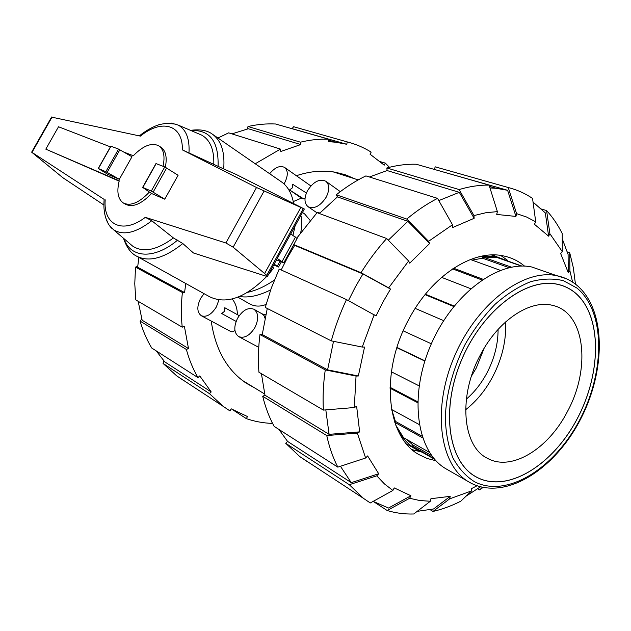 <?xml version="1.0" encoding="UTF-8"?>
<svg xmlns="http://www.w3.org/2000/svg" width="631" height="631" viewBox="0 0 631 631"><rect width="100%" height="100%" fill="white"/><g stroke="black" fill="none" stroke-linecap="round" stroke-linejoin="round"><path stroke-width="0.95" d="M239.188 297.903L237.871 297.177L239.188 297.903M239.551 296.507C248.575 297.974 258.947 295.765 270.66 289.889M119.149 181.152L45.811 149.153L119.243 180.813C116.53 191.777 117.91 199.175 123.384 203.001C130.57 206.376 139.222 202.74 149.35 192.092M110.425 146.873L58.517 126.76L45.811 149.153M283.863 262.701L297.098 238.51L290.725 233.872M277.261 258.458L283.776 262.867L276.528 259.798M273.728 264.91L278.523 267.023L274.162 264.121M142.638 187.391L151.282 191.067L164.762 199.183L178.092 175.268L164.762 166.947L155.967 163.563L142.638 187.391L151.511 193.496C141.407 204.081 132.77 207.686 125.593 204.302L123.384 203.001M163.058 166.284C165.148 156.228 163.744 149.429 158.854 145.887C151.748 142.306 143.237 145.595 133.315 155.747L123.921 152.103M158.854 145.887L161.008 147.291C165.819 150.754 167.262 157.395 165.338 167.215M119.33 179.291L105.858 171.703L98.255 168.469L107.877 174.377L119.33 179.291L131.982 156.748L118.573 149.105L110.811 146.171M300.758 232.468C302.06 225.551 302.099 219.848 300.861 215.376M290.907 233.991L291.167 233.06M293.62 203.576C291.924 193.591 287.823 186.326 281.323 181.775L212.442 134.229C207.394 130.349 200.098 129.063 190.538 130.365M268.459 274.524L273.72 268.001L272.458 267.228M223.69 168.927L236.349 174.535L304.339 209.019L256.517 187.494L182.351 149.878L223.69 168.927C225.022 152.166 221.268 140.603 212.442 134.229M266.866 276.441L193.449 252.976L182.809 243.534L173.438 237.95L151.771 220.747L145.335 217.332L225.898 242.982L233.139 247.194L264.61 273.515L266.724 275.353L267.363 276.52L266.866 276.441M103.863 204.988L62.832 177.697L31.645 152.166L104.154 199.412M164.762 199.183L151.511 193.496M107.136 172.366L119.851 149.76M233.139 247.194L264.073 191.067M264.61 273.515L300.79 207.504M182.351 149.878C183.037 124.331 161.575 118.762 140.405 136.107L51.568 117.114M213.806 164.265C214.209 149.586 210.139 139.861 201.581 135.081L198.591 133.804M123.51 238.281C126.602 247.447 130.996 253.425 136.682 256.202L209.839 296.878C226.513 304.599 245.491 297.785 266.771 276.41M105.685 217.79L108.54 224.391L113.359 229.589C123.163 235.915 135.965 232.965 151.771 220.747M130.167 243.976L132.628 246.082C143.119 252.96 156.725 250.247 173.438 237.95M188.977 153.049C189.781 138.923 186.208 129.615 178.257 125.119L171.458 123.1L164.265 123.463M477.107 477.399L475.451 476.484C448.144 461.3 440.588 408.967 461.75 359.599C482.628 310.129 526.554 277.198 557.441 284.313C563.814 285.669 569.517 288.351 574.549 292.366C601.911 314.364 601.942 371.722 577.61 417.951C553.647 464.384 508.16 493.434 477.107 477.399M567.521 411.357C591.2 368.039 585.166 312.432 552.661 305.404C530.411 299.268 498.49 320.106 480.585 354.559C457.885 395.913 462.365 446.385 487.416 458.295C511.52 471.901 548.552 448.759 567.521 411.357M505.62 321.905C506.433 340.29 502.142 358.55 492.74 376.691C485.515 390.218 476.476 401.245 465.623 409.764M466.341 399.131C474.512 392.111 481.374 383.388 486.927 372.976C494.373 358.676 498.088 344.155 498.088 329.414M484.095 348.351L476.255 368.039L471.452 376.131M497.22 256.983L492.622 254.956M423.275 452.829L416.089 449.367C409.062 445.178 403.17 439.137 398.421 431.249M511.394 262.354L497.827 257.196C491.502 255.886 484.813 255.855 477.77 257.101M417.73 449.658L411.917 445.857L412.595 444.784L406.821 439.547M429.506 452.419L403.564 437.693L395.818 425.199M394.69 422.005L395.408 421.374L391.646 409.519M521.482 266.093L497.733 257.748L482.723 256.967L482.541 258.205L472.114 260.13M497.733 257.748L499.216 258.276M431.746 455.692L412.595 444.784M422.036 436.171L395.408 421.374M417.69 401.781L390.045 387.308M424.923 360.814L396.978 347.429M453.744 306.5L425.049 294.645M481.966 279.967L452.608 268.893M509.067 267.662L482.541 258.205M415.198 308.385L443.656 320.651M403.201 330.873L431.336 343.792M425.404 294.212L454.107 306.051M441.605 277.356L470.687 288.69M453.626 268.222L483.007 279.273M470.395 259.507L500.32 270.344M482.723 256.967L511.418 267.165M499.271 258.103L522.026 266.085M411.917 445.857L433.876 458.398M394.801 422.352L422.581 437.819M391.575 409.48L419.213 424.553M390.029 388.199L417.667 402.696M391.378 371.809L419.11 385.864M396.891 347.697L424.837 361.09M574.581 292.311C569.541 288.296 563.83 285.614 557.449 284.25C526.554 277.135 482.597 310.089 461.711 359.591C440.541 408.983 448.097 461.34 475.419 476.531L477.075 477.446C508.152 493.497 553.663 464.424 577.641 417.967C601.982 371.722 601.95 314.325 574.581 292.311M543.733 271.149L531.894 267.023C498.742 259.704 452.324 293.92 430.555 345.614C408.478 397.191 416.902 452.167 445.936 468.786L447.418 469.638M354.914 178.849L345.472 174.803L335.376 172.224C322.914 170.047 309.916 171.214 296.365 175.726M138.891 257.424L137.629 267.213L184.567 292.571L182.383 292.5L135.523 267.118L137.716 266.337M138.165 301.303L142.149 320.248L188.495 348.533L186.358 349.464L140.09 321.092L141.786 318.97M247.052 129.063L248.015 126.516L300.466 142.18L300.774 144.554L248.338 128.756L231.948 133.882M156.236 350.883L164.738 361.855L211.211 391.954L209.46 393.641L223.303 406.435L230 410.947L231.167 408.817L247.486 416.539L246.35 418.645L232.705 409.74M293.131 129.024L291.325 128.503M185.79 283.5L184.567 292.571M135.523 267.118L134.766 283.745L135.799 299.914L182.217 327.173L184.378 326.266L188.495 348.533M300.774 144.554L280.771 151.487L280.448 149.097L228.643 132.849L217.932 138.023M140.09 321.092C142.953 330.881 146.826 339.841 151.7 347.989L197.968 377.606L199.759 375.91L211.211 391.954M293.178 128.961L346.758 144.286L335.779 142.227L328.286 141.636L328.775 139.222C319.562 138.844 310.129 139.83 300.466 142.18M380.343 161.662L385.344 163.129L384.24 165.164L370.034 154.177L371.162 152.118C363.803 147.536 355.829 144.128 347.247 141.912L346.758 144.286M182.383 292.5C181.097 304.418 181.042 315.973 182.217 327.173M186.358 349.464C189.182 359.741 193.054 369.119 197.968 377.606M209.46 393.641L163.058 363.424L176.672 375.847L183.25 380.28M163.058 363.424L163.91 360.924M246.35 418.645C254.561 421.461 263.056 423.038 271.827 423.385L272.04 422.313M389.445 167.302L385.344 163.129M292.066 128.685L293.612 126.713L347.247 141.912M297.785 127.896L293.612 126.713M328.775 139.222L275.542 123.991C266.55 123.542 257.377 124.386 248.015 126.516M280.448 149.097L255.232 163.768M211.211 321.045C215.345 349.527 227.057 370.279 246.374 383.293L254.821 388.018M348.446 300.664L355.277 287.097L362.928 273.941L390.526 289.069L382.859 302.202L376.052 315.918L346.474 299.583L279.194 269.066L271.322 288.02L265.249 307.447L331.283 340.882L362.233 347.058L364.537 347.05L358.345 375.989L327.599 369.853L333.515 341.324M281.197 269.981L287.499 257.551L294.677 245.38L362.928 273.941M435.966 460.74L427.163 458.492L418.968 454.604C386.29 437.07 379.617 371.888 408.983 318.986C432.014 275.203 473.487 249 503.491 255.934C511.425 257.582 518.453 260.982 524.566 266.14M412.264 449.714L420.672 451.749M507.781 260.477L500.738 255.46M388.302 240.198L407.878 221.292L429.632 243.511L409.724 263.166L408.62 260.982L386.677 238.526L317.077 212.663L296.893 237.966M438.805 200.603L459.305 192.313L474.133 218.31L452.687 227.523L452.49 224.762L437.543 198.371L365.909 175.899C355.789 180.774 345.914 187.068 336.284 194.79L406.782 219.067L428.567 241.318L429.632 243.511M354.299 407.531L356.05 376.044L325.249 369.9L259.964 334.533C258.324 347.531 257.984 360.104 258.931 372.235L323.387 410.087L354.299 407.531L356.641 406.34L359.654 431.872L329.098 434.341L325.817 409.882M489.956 187.928L496.242 188.314L507.608 190.294L515.937 216.433L496.723 214.437L497.378 211.606L489.072 185.088L416.184 164.234C406.695 163.989 396.915 165.235 386.85 167.98L459.116 189.56L473.96 215.573L474.133 218.31M359.654 431.872L357.343 433.087L326.755 435.556L262.717 396.284C265.414 407.334 269.224 417.359 274.138 426.367L337.83 467.137L365.625 458.011L367.613 455.929L378.71 473.763L351.262 482.644L340.456 466.277M533.045 202.078L545.326 212.931L548.623 236.168L534.425 224.281L535.727 221.828L532.548 198.426C525.181 193.417 517.081 189.781 508.247 187.525L516.592 213.649L526.538 217.001L535.727 221.828M392.892 490.445L384.413 483.89L376.762 475.829L349.306 484.703L363.409 498.316L370.287 502.97L392.892 490.445L394.241 487.905L410.939 495.769L388.499 508.042L373.173 501.377M562.26 238.826L568.089 254.403L568.271 272.671L560.636 253.481L562.324 251.722L562.237 233.588C557.954 224.92 552.74 217.245 546.588 210.557L549.901 233.754L548.623 236.168M410.939 495.769L409.614 498.269L387.182 510.511C395.708 513.106 404.566 514.265 413.755 513.989L430.342 501.251L430.934 498.695L450.218 496.345L433.568 508.972L417.178 511.355M480.459 486.832L466.088 496.155M477.02 485.767L471.444 488.654L471.602 490.871L449.627 498.869L432.992 511.449L430.176 509.698M319.389 213.523L337.404 196.888L407.878 221.292M327.599 369.853L262.244 334.54L267.276 308.472M369.395 176.995L387.095 170.559L459.305 192.313M329.098 434.341L264.973 395.203L261.431 373.702M432.637 168.942L507.608 190.294M351.262 482.644L287.562 441.4L278.894 429.403M293.778 244.583L361.035 272.702C368.796 260.248 377.338 248.859 386.677 238.526M361.035 272.702L388.688 287.862L408.62 260.982M388.688 287.862L390.526 289.069M294.677 245.38L293.691 244.749M337.404 196.888L336.284 194.79M406.782 219.067C416.831 210.644 427.084 203.742 437.543 198.371M428.567 241.318L452.49 224.762M387.095 170.559L386.85 167.98M459.116 189.56C469.44 186.468 479.426 184.978 489.072 185.088M473.96 215.573L485.838 212.742L497.378 211.606M434.562 169.408L435.13 166.813L508.247 187.525M516.592 213.649L515.937 216.433M541.501 209.058L546.588 210.557M549.901 233.754L562.324 251.722M567.308 251.919L569.706 252.692L569.919 270.912L568.271 272.671M569.706 252.692L573.334 267.725L575.44 284.139M569.919 270.912L572.625 282.152M483.07 487.44L479.615 489.916L477.841 488.891M482.384 487.298L479.615 489.916M432.992 511.449C442.339 509.272 451.622 505.849 460.835 501.188L471.602 490.871M450.218 496.345L449.627 498.869M387.182 510.511L373.213 501.4M430.342 501.251L419.789 500.533L409.614 498.269M349.306 484.703L285.701 443.285L287.562 441.4M306.595 461.19L299.764 456.576L285.701 443.285M378.71 473.763L376.762 475.829M262.717 396.284L264.973 395.203M337.83 467.137C332.987 457.735 329.295 447.213 326.755 435.556M365.625 458.011L357.343 433.087M323.387 410.087C322.662 397.199 323.285 383.806 325.249 369.9M259.964 334.533L262.244 334.54M358.345 375.989L356.05 376.044M331.283 340.882C335.132 326.811 340.196 313.047 346.474 299.583M362.233 347.058L374.183 314.751M293.257 201.581L301.421 198.11L289.526 189.923L292.342 187.888L292.642 184.252L306.398 193.015M283.989 183.905L284.747 182.635C288.154 175.67 288.122 170.615 284.636 167.46C280.054 165.18 275.053 167.27 269.65 173.722M317.929 212.978L317.275 212.261L319.862 213.026M307.542 190.633C303.984 197.897 304.15 203.253 308.031 206.684C314.23 209.318 320.28 206.148 326.195 197.172C329.697 189.955 329.571 184.638 325.801 181.223C319.538 178.494 313.449 181.633 307.542 190.633M265.012 318.127L264.279 317.716C265.257 316.88 264.421 315.571 261.762 313.781L265.73 314.83M254.924 327.528C258.915 318.994 258.568 312.889 253.891 309.229C248.141 307.123 242.706 310.129 237.587 318.229C233.541 326.803 233.927 332.931 238.731 336.623C244.418 338.626 249.813 335.597 254.924 327.528M221.631 313.497L236.12 321.424L221.631 313.497L224.533 311.335L224.794 307.731L239.204 315.666M237.461 314.703C237.138 307.818 235.355 302.58 232.105 298.991M204.034 293.644L200.619 298.384C196.722 306.548 196.943 312.321 201.297 315.721C206.503 317.511 211.535 314.561 216.409 306.863L218.933 299.859M201.297 315.721L230.347 331.314C232.216 332.221 233.73 331.843 234.882 330.171M237.871 297.177L249.213 303.629C254.411 306.603 260.035 306.871 266.061 304.434M310.16 220.448L304.678 213.972L302.454 212.466M301.421 198.11L303.842 198.986L305.033 198.3M264.279 317.716L265.052 317.921M303.842 198.986L289.526 189.923M295.087 225.906L292.965 235.331M274.422 279.975C265.391 286.285 256.47 290.41 247.667 292.342M282.104 261.471L295.513 236.98M277.34 266.077L279.967 261.281M166.647 167.956L153.175 192.084M164.762 166.947L151.282 191.067M156.141 163.618L142.811 187.454M98.397 168.524L110.985 146.171M105.858 171.703L118.573 149.105M225.898 242.982L256.517 187.494M266.724 275.353L303.29 208.616M32.007 152.379L52.089 117.043M218.074 166.316C218.823 141.439 209.831 129.529 191.106 130.609M136.682 256.202C149.121 262.441 164.502 258.213 182.809 243.534M105.196 199.822C103.066 224.723 122.382 234.724 145.335 217.332M123.976 238.684C130.42 258.126 154.074 259.933 177.634 240.103M576.844 288.004C605.405 311.217 605.326 371.178 579.921 419.457C554.901 467.957 507.387 498.498 474.757 481.863C465.93 476.373 458.642 468.376 452.908 457.861C448.255 446.062 445.723 432.535 445.297 417.288C446.267 393.626 453.184 368.062 465.11 344.447C473.873 329.248 483.859 315.863 495.09 304.292C506.725 294.085 518.54 286.569 530.537 281.734C542.321 278.563 553.292 278.224 563.459 280.708L576.844 288.004M565.991 278.579L556.708 275.676C523.58 268.443 476.673 303.685 454.352 356.594C431.738 409.393 439.76 465.307 468.738 481.887L471.278 483.291M278.579 266.929L281.339 261.873M98.255 168.469L110.843 146.132M267.512 276.26L304.323 209.05M31.645 152.166L51.639 116.98M104.17 199.215C102.451 217.884 109.581 226.245 111.679 228.217M113.359 229.589L132.628 246.082M178.257 125.119L201.581 135.081M176.27 124.212L166.521 123.203L159.217 124.615C152.568 126.815 145.95 130.57 139.356 135.878M557.441 284.313L557.047 284.171M475.451 476.484L473.96 475.64M416.089 449.367L406.569 443.916M497.827 257.196L491.517 254.987M434.696 459.352L416.421 448.909M531.894 267.023L556.708 275.676C564.114 277.198 570.708 280.298 576.497 284.967C606.367 309.474 606.107 370.697 580.212 419.899C554.696 469.259 505.952 500.706 471.357 483.338L445.936 468.786M328.585 140.161L335.779 142.227M176.672 375.847L223.303 406.435M496.242 188.314L489.475 186.374M363.409 498.316L299.764 456.576M316.951 212.789L308.031 206.684M262.078 313.867L253.891 309.229M264.697 394.036L242.32 380.398M358.203 179.906L333.097 171.861M258.749 347.358L238.731 336.623M340.306 191.65L325.801 181.223M310.87 185.948L284.636 167.46"/></g></svg>

